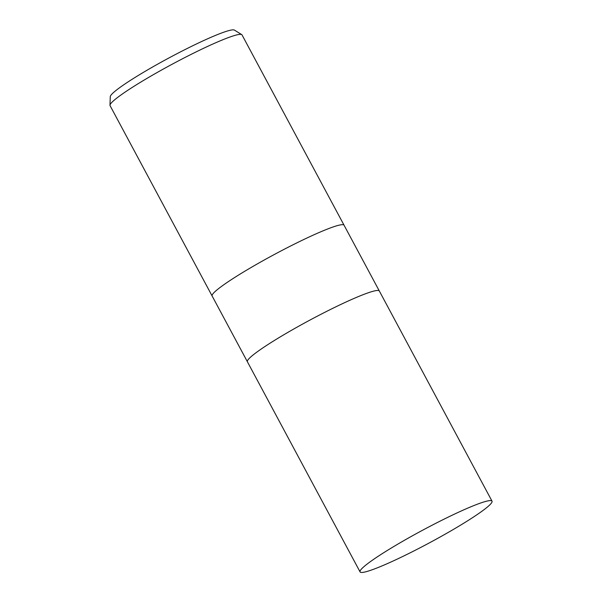 <?xml version="1.0" encoding="UTF-8"?>
<svg xmlns="http://www.w3.org/2000/svg" width="602" height="602" viewBox="0 0 602 602"><rect width="100%" height="100%" fill="white"/><g stroke="black" fill="none" stroke-linecap="round" stroke-linejoin="round"><path stroke-width="0.9" d="M344.081 225.253A74.859 7.171 151.8 0 0 344.073 225.238A74.859 7.171 151.8 0 0 325.103 229.994A74.859 7.171 151.8 0 0 251.448 267.296A74.859 7.171 151.8 0 0 212.13 295.988A74.859 7.171 151.8 0 0 212.137 296.003L110.068 105.651A74.859 7.171 151.8 0 1 109.985 105.245A74.859 7.171 151.8 0 1 151.087 75.98A74.859 7.171 151.8 0 1 223.049 39.664A74.859 7.171 151.8 0 1 241.726 34.607A74.859 7.171 151.8 0 1 242.019 34.908L344.073 225.238A74.859 7.171 151.8 0 0 325.103 229.994A74.859 7.171 151.8 0 0 251.448 267.296A74.859 7.171 151.8 0 0 212.13 295.988L247.392 361.757A74.859 7.171 151.8 0 0 247.399 361.772L360.071 571.9A74.859 7.171 151.8 0 0 379.042 567.144A74.859 7.171 151.8 0 0 452.689 529.843A74.859 7.171 151.8 0 0 492.015 501.15A74.859 7.171 151.8 0 0 473.044 505.906A74.859 7.171 151.8 0 0 399.397 543.207A74.859 7.171 151.8 0 0 360.071 571.9M492.015 501.15L379.335 291.014A74.859 7.171 151.8 0 0 379.335 291.014A74.859 7.171 151.8 0 0 360.372 295.77A74.859 7.171 151.8 0 0 286.718 333.064A74.859 7.171 151.8 0 0 247.392 361.757A74.859 7.171 151.8 0 1 286.718 333.064A74.859 7.171 151.8 0 1 360.365 295.77A74.859 7.171 151.8 0 1 379.335 291.014L344.073 225.238M241.726 34.607L234.411 30.1A70.532 6.757 151.8 0 0 216.81 34.863A70.532 6.757 151.8 0 0 149.003 69.079A70.532 6.757 151.8 0 0 110.279 96.659L109.985 105.245"/></g></svg>
